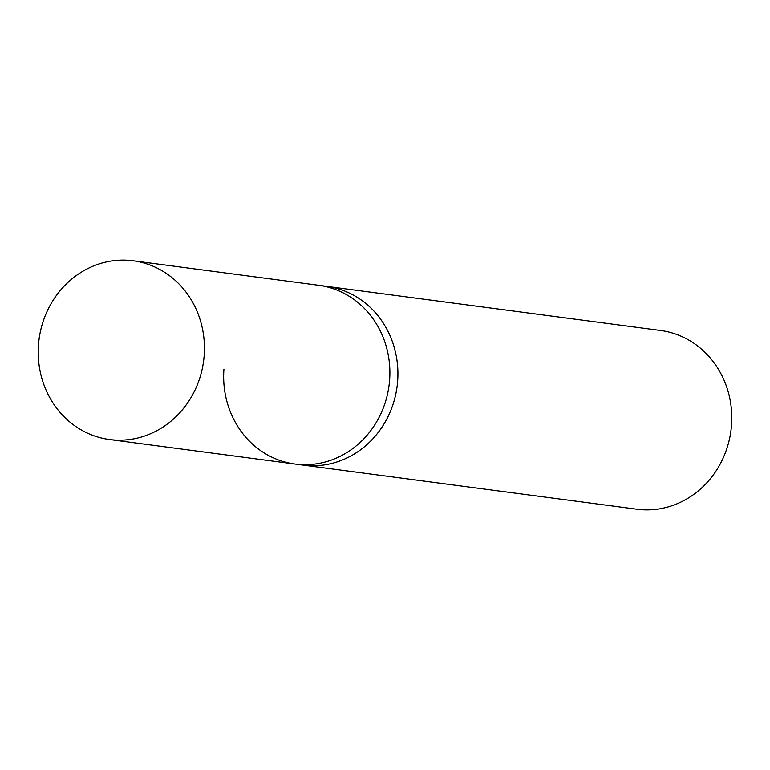 <?xml version="1.0" encoding="UTF-8"?>
<svg xmlns="http://www.w3.org/2000/svg" width="770" height="770" viewBox="0 0 770 770"><rect width="100%" height="100%" fill="white"/><g stroke="black" fill="none" stroke-linecap="round" stroke-linejoin="round"><path stroke-width="1.16" d="M133.143 260.77A90.157 82.987 97.5 0 1 204.156 355.702A90.157 82.987 97.5 0 1 109.513 439.526A90.157 82.987 97.5 0 1 38.5 344.594A90.157 82.987 97.5 0 1 133.143 260.77L318.588 285.275A90.157 82.987 97.5 0 1 389.601 380.216A90.157 82.987 97.5 0 1 294.958 464.041L302.985 465.099A90.157 82.987 -82.5 0 0 397.638 381.275A90.157 82.987 -82.5 0 0 326.615 286.344L660.487 330.474A90.157 82.987 97.5 0 1 731.5 425.406A90.157 82.987 97.5 0 1 636.857 509.23L302.985 465.099A90.157 82.987 -82.5 0 0 397.638 381.275A90.157 82.987 -82.5 0 0 326.615 286.344L318.588 285.275A90.157 82.987 97.5 0 1 389.601 380.216A90.157 82.987 97.5 0 1 294.958 464.041A90.157 82.987 97.5 0 1 223.945 369.1M294.958 464.041L109.513 439.526"/></g></svg>
